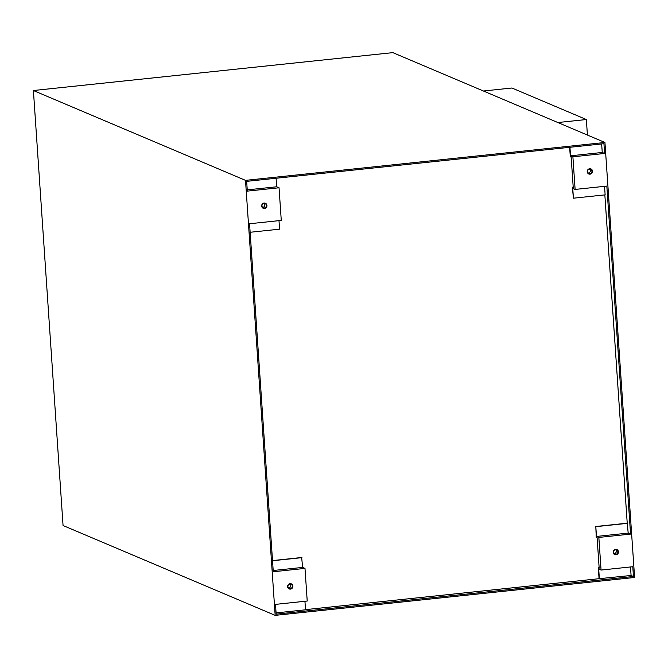 <?xml version="1.0" encoding="UTF-8"?>
<svg xmlns="http://www.w3.org/2000/svg" width="668" height="668" viewBox="0 0 668 668"><rect width="100%" height="100%" fill="white"/><g stroke="black" fill="none" stroke-linecap="round" stroke-linejoin="round"><path stroke-width="1" d="M589.894 173.663A2.296 2.196 -67 0 1 587.564 171.075A2.296 2.196 -67 0 1 590.629 169.28A2.296 2.196 -67 0 1 589.894 173.663M590.044 174.164A2.747 2.63 -67 0 1 587.222 171.726A2.747 2.63 -67 0 1 589.677 168.728A2.747 2.63 -67 0 1 592.508 171.167A2.747 2.63 -67 0 1 590.044 174.164M589.786 169.121A2.296 2.196 -67 0 1 588.132 173.012M264.328 207.973A2.296 2.196 -67 0 1 261.998 205.393A2.296 2.196 -67 0 1 265.071 203.598A2.296 2.196 -67 0 1 264.328 207.973M264.486 208.483A2.747 2.63 -67 0 1 261.656 206.045A2.747 2.63 -67 0 1 264.111 203.047A2.747 2.63 -67 0 1 266.941 205.485A2.747 2.63 -67 0 1 264.486 208.483M264.219 203.431A2.296 2.196 -67 0 1 262.574 207.331M290.279 588.608A2.296 2.196 -67 0 1 287.95 586.02A2.296 2.196 -67 0 1 291.023 584.224A2.296 2.196 -67 0 1 290.279 588.608M290.438 589.109A2.747 2.63 -67 0 1 287.607 586.671A2.747 2.63 -67 0 1 290.062 583.673A2.747 2.63 -67 0 1 292.893 586.112A2.747 2.63 -67 0 1 290.438 589.109M290.171 584.057A2.296 2.196 -67 0 1 288.518 587.957M615.846 554.29A2.296 2.196 -67 0 1 613.516 551.701A2.296 2.196 -67 0 1 616.581 549.914A2.296 2.196 -67 0 1 615.846 554.29M615.996 554.791A2.747 2.63 -67 0 1 613.166 552.352A2.747 2.63 -67 0 1 615.629 549.355A2.747 2.63 -67 0 1 618.451 551.793A2.747 2.63 -67 0 1 615.996 554.791M615.729 549.747A2.296 2.196 -67 0 1 614.084 553.638M630.5 566.957L631.085 575.482L633.448 576.484L276.168 614.142L275.5 604.373L307.222 601.033L304.992 568.41L273.279 571.75L249.556 223.747L281.27 220.407L279.049 187.775L247.327 191.123L246.667 181.354L603.939 143.695L604.607 153.465L602.244 152.463L601.659 143.937M631.085 575.482L599.062 578.697L598.328 567.825L599.179 568.184L597.109 537.782L596.248 537.414L595.814 526.668L596.474 536.437L598.845 537.431L601.066 570.063L632.78 566.715L633.448 576.484M569.946 147.277L570.53 155.803L572.894 156.805L575.115 189.428L572.752 188.426L573.42 198.196L605.133 194.856L604.548 186.33M604.841 194.881L627.227 523.194L595.505 526.543M575.115 189.428L606.828 186.088L630.559 534.091L628.196 533.089L627.227 523.194M304.942 601.275L305.518 609.8L276.084 612.898M599.062 578.697L305.51 609.642M275.166 615.362L63.059 525.524L33.4 90.522L392.834 52.638L604.941 142.476L245.507 180.36L275.166 615.362L634.6 577.478L604.941 142.476M573.42 198.196L572.376 187.19L573.236 187.558L571.157 157.147L570.305 156.788L569.654 147.311M304.992 568.41L302.629 567.408L301.66 557.513L272.519 560.586M598.328 567.825L599.154 567.733M572.376 187.19L573.202 187.107M33.4 90.522L245.507 180.36M483.432 91.007L511.922 88.009L586.354 119.53L557.864 122.536M587.414 135.045L586.354 119.53M627.528 523.328L595.814 526.668M628.196 533.089L596.474 536.437M630.559 534.091L598.845 537.431M601.066 570.063L598.703 569.061L599.371 578.822M301.961 557.638L272.527 560.744M302.629 567.408L273.195 570.505M279.049 187.775L276.677 186.781L247.244 189.879M276.677 186.781L276.101 178.256M278.99 220.64L279.575 229.166L250.133 232.272M602.244 152.463L570.53 155.803M604.607 153.465L572.894 156.805"/></g></svg>
